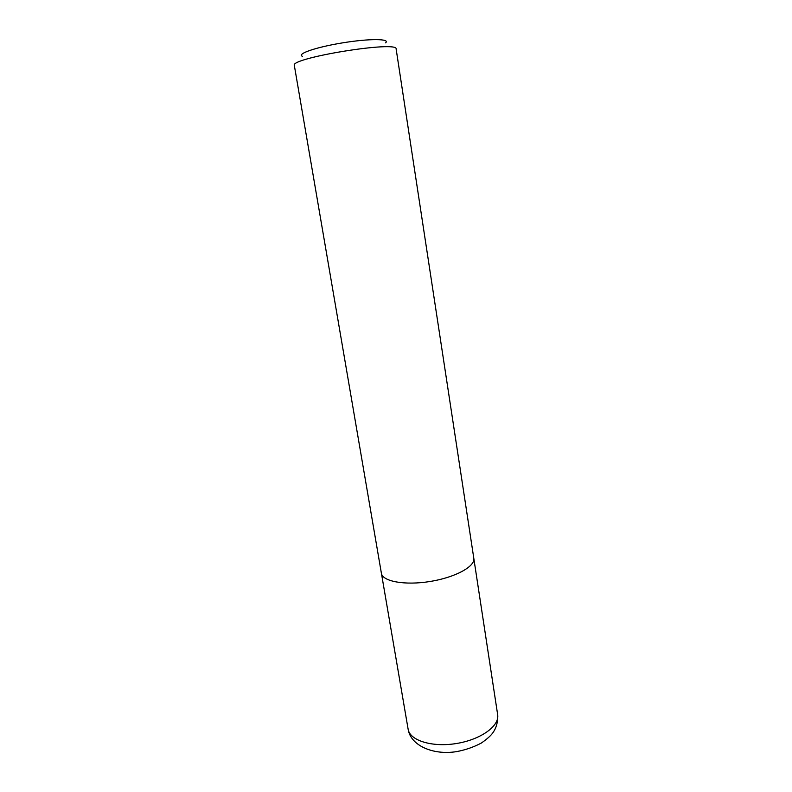 <?xml version="1.0" encoding="UTF-8"?>
<svg xmlns="http://www.w3.org/2000/svg" width="792" height="792" viewBox="0 0 792 792"><rect width="100%" height="100%" fill="white"/><g stroke="black" fill="none" stroke-linecap="round" stroke-linejoin="round"><path stroke-width="1.19" d="M385.546 42.857C390.763 38.679 369.567 38.452 342.896 42.808C316.216 47.094 296.178 53.995 302.445 56.321M396.139 49.005C398.406 40.333 289.446 57.974 294.337 65.489L381.388 573.24C382.447 581.467 404.969 585.605 430.145 581.476C455.341 577.447 475.398 566.409 473.804 558.271L396.139 49.005M497.663 714.691C499.702 725.898 480.764 739.649 456.39 743.52C432.036 747.539 409.731 740.471 408.127 729.194C410.612 745.658 433.175 755.321 456.261 751.667C465.072 750.093 473.458 747.212 481.407 743.015C486.753 739.243 490.406 736.045 492.367 733.442C496.257 728.412 498.019 722.165 497.663 714.691L473.854 558.677M381.477 573.636L408.127 729.194"/></g></svg>
